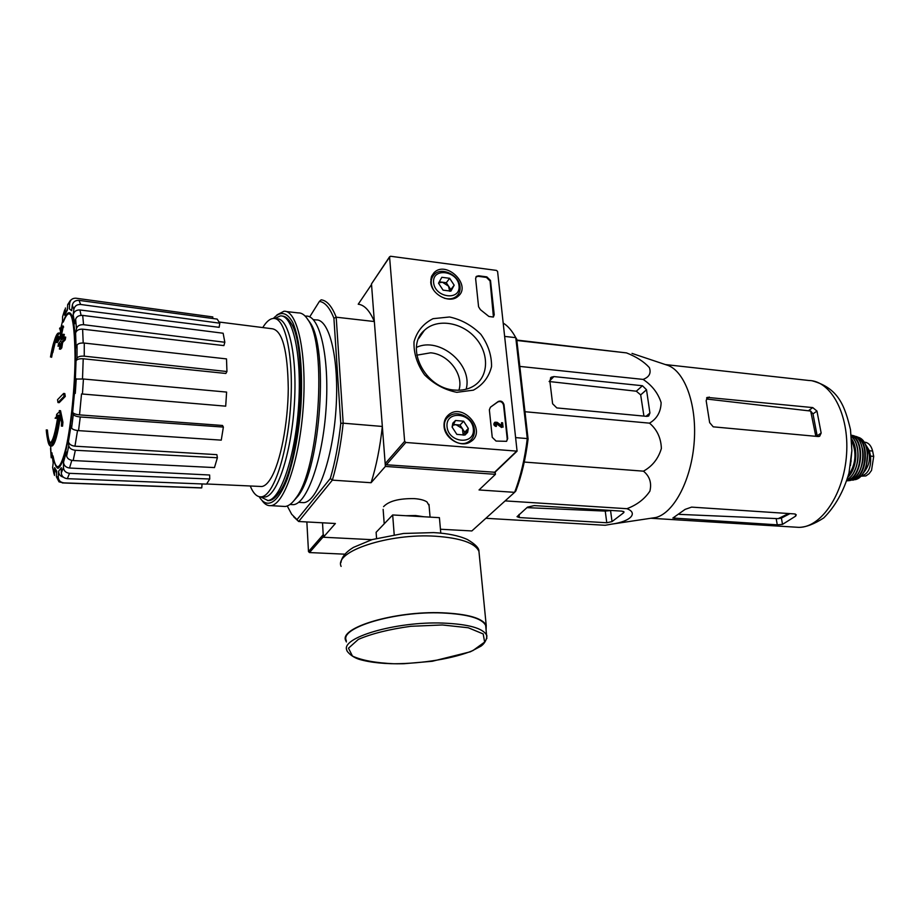 <?xml version="1.0" encoding="UTF-8"?>
<svg xmlns="http://www.w3.org/2000/svg" width="920" height="920" viewBox="0 0 920 920"><rect width="100%" height="100%" fill="white"/><g stroke="black" fill="none" stroke-linecap="round" stroke-linejoin="round"><path stroke-width="1.38" d="M528.091 438.989C525.722 458.39 521.628 475.72 515.832 490.981L514.602 492.338C520.628 476.606 524.848 458.678 527.275 438.575L528.091 438.989L516.695 339.054L515.775 337.663L527.275 438.575L516.028 437.644M503.32 323.15C507.909 325.945 512.06 330.786 515.775 337.663L504.792 336.421M374.348 321.54L371.53 284.521L358.225 304.221C364.366 304.899 369.736 310.672 374.348 321.54L336.202 317.193L333.914 318.274L340.768 423.338L343.183 423.188L336.202 317.193C331.924 306.256 326.899 300.46 321.16 299.828L319.401 301.415L309.695 316.894M340.768 423.338C338.56 443.877 335.075 462.265 330.315 478.48L297.01 519.616L298.655 521.502L332.35 480.136C337.306 463.427 340.917 444.44 343.183 423.188L382.341 426.454L385.388 466.417L371.093 482.724C376.291 466.233 380.041 447.476 382.341 426.454M495.19 472.075L495.431 474.341L385.388 466.417M54.568 340.089C55.925 335.708 57.224 333.339 58.466 332.994L59.915 333.822L62.192 325.979L63.365 326.105L61.157 336.685L57.328 342.539L56.154 342.424L59.972 336.57L61.157 336.685M52.808 352.671L55.706 340.273M57.316 335.938L59.363 333.212M59.11 333.063L60.099 333.109M51.612 357.293C53.797 344.758 56.016 337.709 58.247 336.156M50.496 357.006C52.785 343.953 55.073 336.927 57.362 335.926L58.73 336.697L55.867 341.435L56.154 342.424M59.972 336.57L62.491 326.945L63.664 327.072M62.491 326.945L62.192 325.979M57.799 416.725L56.292 418.312L55.096 418.22L58.017 415.242C55.418 432.423 52.796 441.623 50.151 442.876C48.288 443.141 46.989 438.817 46.253 429.928L47.403 430.008C48.012 437.322 49.013 441.565 50.427 442.761M50.841 445.947L52.014 446.027C54.843 444.716 57.638 434.953 60.386 416.76L59.179 416.668C56.43 434.861 53.647 444.624 50.841 445.947C49.369 446.246 48.219 443.693 47.38 438.265M52.014 446.027L51.336 445.981M51.094 445.843L49.473 442.819M60.386 416.76L61.663 422.533M61.709 422.061L61.352 426.075L62.56 426.167L62.916 422.153L60.524 410.699L59.317 410.596L61.709 422.061L62.916 422.153M59.501 411.608L56.649 414.391L56.419 416.806M58.017 415.242L59.213 415.345C56.614 432.503 53.992 441.715 51.325 442.968L50.68 442.922M57.534 399.705L57.994 402.558L59.202 402.661L65.285 396.44L64.802 393.565L63.595 393.461L57.534 399.705M57.994 402.558L64.066 396.336L65.285 396.44M64.066 396.336L63.595 393.461M58.04 346.288L60.26 343.654L59.397 349.071L60.582 347.76L61.456 342.343L64.009 339.721L64.526 337.019L61.973 339.641L63.135 334.282L61.927 335.604L60.777 340.964L58.546 343.597L58.04 346.288L59.938 345.529M59.397 349.071L60.582 349.186L61.778 347.875L62.652 342.459L65.205 339.836L65.711 337.134L64.526 337.019M60.582 347.76L61.778 347.875M61.456 342.343L62.652 342.459M64.009 339.721L65.205 339.836M63.514 338.031L64.319 334.409L63.135 334.282M70.541 300.219L67.689 304.589L67.321 310.155L64.618 315.238L65.435 307.993M64.699 309.844L62.56 316.721L62.514 321.574M50.692 446.602L51.186 456.665L51.957 452.801L53.256 462.438L52.636 467.498L54.015 474.065M54.487 475.433L54.602 467.647L56.591 473.351M54.602 467.647L56.729 471.155L56.373 476.732L59.029 481.838M202.032 483.943L201.779 487.841L63.905 482.873C60.283 482.367 58.408 480.355 58.259 476.836L58.639 471.201C58.684 474.294 60.248 476.272 63.307 477.147M58.639 471.201L61.318 467.705L61.272 472.972C61.629 476.284 63.641 478.181 67.321 478.676L206.54 484.115L209.748 479.009L69.552 473.328L67.321 478.676M69.552 473.328C65.849 472.834 63.825 470.913 63.457 467.578L63.503 462.277C63.848 465.577 65.861 467.486 69.529 468.027L209.633 475.007L209.748 479.009M63.503 462.277L66.332 451.95L66.654 456.009C67.229 458.585 69.402 460.092 73.163 460.552L214.475 467.578L217.384 457.746L75.337 450.271L73.163 460.552M75.337 450.271C71.553 449.799 69.368 448.281 68.77 445.717L68.459 441.646C69.034 444.187 71.196 445.694 74.945 446.188L216.867 454.652L217.384 457.746M68.459 441.646L70.978 425.891L71.611 428.007C72.404 429.364 74.704 430.238 78.534 430.629L221.26 440.139L223.376 427.075L80.258 416.978L78.534 430.629M80.258 416.978C76.418 416.565 74.106 415.702 73.312 414.368L72.668 412.286C73.439 413.597 75.739 414.46 79.534 414.885L222.513 425.477L223.376 427.075M81.523 393.944L225.699 406.168L81.523 393.944L79.534 414.885M225.699 406.168L226.607 392.081L83.432 379.005L75.371 379.063L76.038 360.812L76.992 358.214C77.981 356.615 80.396 355.936 84.249 356.166L226.952 371.53L225.86 373.462L83.214 358.777L82.501 378.925M226.952 371.53L226.504 358.903L84.272 343.068C80.454 342.827 78.039 343.505 77.05 345.126L76.107 347.76L75.59 333.028L76.463 328.566C77.406 325.829 79.764 324.541 83.57 324.702L224.836 342.263L223.893 345.598L82.616 329.164L83.202 342.987M224.836 342.263L223.134 333.235L82.685 315.41C78.913 315.238 76.555 316.526 75.624 319.263L74.761 323.714L73.186 314.858L73.853 309.361C74.646 305.98 76.912 304.347 80.626 304.474L219.811 323.196L219.155 327.324L79.902 309.971L81.087 315.376M219.811 323.196L217.189 319.102L79.028 300.368C75.325 300.23 73.082 301.852 72.3 305.21L71.633 310.661L69.299 308.832L69.678 303.209C70.254 299.816 72.335 298.137 75.912 298.207L212.819 316.94L212.715 318.492M64.618 315.238L67.39 309.039M73.186 314.858C73.968 311.5 76.21 309.867 79.902 309.971M75.59 333.028C76.509 330.315 78.855 329.026 82.616 329.164M76.038 360.812C77.015 359.237 79.407 358.558 83.214 358.777M201.779 487.841L199.445 487.876M51.186 456.665L51.221 457.803M59.765 327.968L59.593 328.98M324.242 535.693L323.207 534.692L322.517 522.801L323.357 537.234L371.829 539.672M429.088 505.62L426.983 501.952C424.281 500.135 420.014 499.019 414.172 498.617C398.981 498.398 388.792 501.078 383.571 506.667M293.664 516.775L298.655 521.502L335.386 523.503L323.357 537.234M495.431 474.341L479.044 489.957L514.602 492.338L471.856 530.943L440.45 529.241M330.315 478.48L332.35 480.136L371.093 482.724M313.26 319.619L315.985 319.93C329.532 318.642 339.434 359.524 335.972 409.434C332.695 459.344 317.159 502.021 303.657 502.642L301.231 502.492M297.01 519.616L291.663 514.257L287.258 505.977M319.401 301.415C324.944 302.128 329.774 307.751 333.914 318.274M274.7 318.538L280.347 315.916C293.008 314.49 302.059 355.706 298.574 406.168C295.251 456.619 280.508 499.813 267.892 500.491L260.567 496.869M262.763 327.566C266.271 321.781 269.801 318.745 273.343 318.458C285.418 317.055 293.974 356.914 290.605 405.639C287.396 454.353 273.332 496.156 261.314 496.823C257.025 497.168 253.333 493.557 250.24 485.99M219.213 322.046L272.458 328.796C282.417 330.763 287.684 350.681 288.27 388.527C288.029 423.763 280.37 462.576 270.94 478.181C267.858 483.322 264.81 486.093 261.82 486.519L259.865 486.427M275.367 318.688L276.828 318.849C288.972 317.457 297.62 357.282 294.25 405.961C291.042 454.629 276.897 496.374 264.799 497.03L262.637 496.903M458.907 390.229C464.071 374.75 448.5 354.177 430.652 352.808L416.817 355.178M485.863 518.293L605.164 525.285L611.179 524.216C631.672 521.433 637.997 512.693 626.888 508.702C636.928 504.93 644.598 499.065 649.899 491.13C651.843 482.919 649.692 476.261 643.448 471.166C652.395 466.198 658.363 458.631 661.376 448.454C660.985 437.966 657.029 429.536 649.508 423.154C656.995 418.715 660.87 411.872 661.123 402.615C658.019 393.047 652.004 385.308 643.091 379.408C649.267 377.085 651.348 373.14 649.359 367.597C644.034 361.709 636.433 356.81 626.52 352.9L516.81 340.066M626.52 352.9L516.856 340.48M643.091 379.408L519.823 366.413M556.83 407.928L646.921 416.38L648.703 416.001L649.922 413.011L646.507 389.747L642.447 385.733L553.909 376.579L551.241 377.223L549.815 380.788L552.609 403.765L556.83 407.928M649.508 423.154L524.986 411.723M643.448 471.166L524.273 462.058M626.888 508.702L505.137 500.894M621.977 511.14L534.232 505.586L527.493 507.138L517.028 516.672L519.363 517.569L606.786 522.755L612.03 521.594L623.61 512.785L624.047 511.945L621.977 511.14M850.977 461.921L851.138 460.575M821.157 433.067L816.96 411.067L812.762 407.594L707.227 397.382L706.169 400.695L709.642 422.613L713.23 426.834L818.271 436.54L819.639 436.275L821.157 433.067L817.167 435.827L812.992 413.908L810.692 411.056L815.821 436.322M709.193 397.026L706.732 399.038L810.692 411.056M788.704 513.533L778.147 518.65L781.402 518.098L789.992 513.613M778.147 518.65L679.282 514.372M777.273 524.837L782.518 524.377L795.696 516.097L796.248 514.786L794.581 513.923L691.598 507.115L685.112 509.381L672.865 518.04L777.273 524.837L776.181 518.661M632.005 353.406L666.218 364.849C683.939 369.426 696.911 402.937 694.266 441.025C691.771 479.124 674.268 512.762 655.914 517.5L654.304 517.879M665.401 364.573L808.875 380.489C831.128 380.753 849.39 414.598 846.561 454.33C844.019 494.063 821.226 527.528 798.962 527.367L650.877 518.259M643.919 416.093L640.676 394.898L636.318 391.207L549.102 381.512M612.03 521.594L610.558 510.554L605.245 511.094L526.918 507.633M394.197 534.681L392.679 514.958L376.119 532.3L376.556 538.327M440.795 533.14L439.415 517.661L392.679 514.958M485.978 628.394L485.691 625.485C482.08 618.286 467.509 614.111 441.945 612.95C395.002 610.983 339.123 627.785 346.334 640.63M486.105 629.728L486.22 625.416C482.597 618.159 467.9 613.95 442.152 612.789C394.841 610.799 338.525 627.739 345.782 640.676L346.414 641.953M390.551 256.255L496.501 270.411L497.593 271.48L517.074 451.145L405.823 442.474L404.639 441.324L389.585 257.082L390.551 256.255M456.815 392.322L473.386 390.16C482.85 384.962 488.911 377.119 491.544 366.597C491.705 355.361 488.152 344.609 480.872 334.351C471.834 325.358 461.391 319.573 449.535 316.986L433.055 318.676C423.384 323.506 417.047 331.188 414.023 341.722C413.586 353.153 417.082 364.193 424.534 374.82C433.895 384.077 444.659 389.919 456.815 392.322M430.744 282.21C431.296 294.515 449.604 304.048 457.895 296.435C472.305 285.637 446.361 259.785 434.033 272.688L431.342 276.931L430.744 282.21M444.061 426.385C444.682 438.725 461.391 448.304 470.603 441.692C487.531 431.652 463.691 402.063 448.81 414.621C445.303 417.507 443.716 421.429 444.061 426.385M489.359 409.791L490.44 407.192L498.272 401.465C501.043 400.453 502.952 401.522 503.999 404.673L507.69 438.61L506.517 441.324L496.053 441.059L492.246 437.322L489.359 409.791M475.617 278.53L476.399 276.38L478.595 275.793L486.852 276.885L490.498 280.473L494.224 314.778L493.361 317.055L488.911 316.48L480.389 309.66L478.572 306.762L475.617 278.53M495.006 472.259L386.32 464.761L385.169 463.645L371.484 283.9L389.643 256.703M466.118 389.229C473.248 364.78 439.438 336.168 416.472 347.415M454.652 390.08C462.219 390.724 468.82 389.206 474.455 385.514C489.083 375.877 489.164 352.705 475.065 337.41C461.207 321.919 436.816 318.32 424.361 330.36C404.282 347.197 425.017 388.573 454.652 390.08M495.305 423.476L496.673 423.119L495.592 423.096L496.501 426.041C494.27 425.178 493.741 423.913 494.902 422.222L497.122 422.303L501.906 425.799L501.572 422.694L502.596 422.774L503.067 427.144L496.673 423.119M494.488 422.648L494.454 422.671C493.292 424.361 493.822 425.638 496.064 426.489L496.501 426.041M501.365 425.408L501.572 422.694M502.044 427.053L503.067 427.144M506.667 441.22L507.242 439.058L503.55 405.133C502.504 401.994 500.606 400.924 497.835 401.936L490.636 407.077M501.595 427.501L496.225 423.579M475.916 276.966L478.181 276.322L486.438 277.414L490.072 280.991L493.43 316.997M443.072 290.145L438.518 283.21L441.841 277.288L449.65 278.3L454.181 285.2L450.903 291.134L443.072 290.145L438.518 283.21L441.841 277.288L449.65 278.3L454.181 285.2L450.903 291.134L443.072 290.145M459.034 285.821C460.759 301.116 434.953 297.965 433.607 282.578C432.112 267.26 457.688 270.664 459.034 285.821M433.423 289.708C430.157 283.555 430.514 278.392 434.493 274.229C441.991 266.604 459.425 275.333 460.034 286.913C460.356 290.755 459.206 293.859 456.584 296.217C453.33 298.862 449.282 299.529 444.417 298.252M453.985 297.861L453.836 298.563M438.69 282.854L442.405 282.221L439.219 281.808M442.405 282.221L448.546 286.154L446.303 282.716L442.405 282.221M449.891 291.226L450.8 289.582L448.546 286.154L449.661 291.249M446.303 282.716L449.65 278.3M450.8 289.582L454.181 285.2M456.849 434.378L452.111 427.075L455.515 420.486L463.611 421.199L468.315 428.455L464.956 435.056L456.849 434.378L452.111 427.075L452.824 423.154L455.515 420.486L463.611 421.199L468.315 428.455L467.636 432.365L464.956 435.056L456.849 434.378M473.34 428.881C475.191 445.383 448.477 443.267 447.028 426.638C445.418 410.101 471.879 412.505 473.34 428.881M474.352 429.789C474.72 434.711 473.075 438.518 469.407 441.22C455.745 451.616 434.849 425.638 449.236 416.15C457.631 409.354 473.685 418.128 474.352 429.789M467.325 442.359L466.923 443.313M452.928 425.155L456.021 424.683L453.284 424.442M456.021 424.683L462.392 428.639L460.046 425.028L456.021 424.683M462.392 428.639L463.22 435.206L464.726 432.25L462.392 428.639M460.046 425.028L463.611 421.199M464.726 432.25L468.315 428.455M344.931 554.185L309.488 552.563L308.487 551.586L306.854 521.95M273.343 318.458C280.485 310.741 286.971 312.098 292.801 322.541C299.92 338.652 303.163 371.68 300.805 407.836C298.391 435.712 293.882 459.39 287.293 478.883C278.45 502.009 268.145 508.794 260.429 498.605L259.221 496.708M282.072 316.054C285.05 316.089 287.81 318.124 290.352 322.161C308.614 345.862 300.506 465.957 278.829 492.97C274.907 498.594 271.101 501.112 267.421 500.537M276.943 314.904L283.912 311.27C297.309 309.775 306.947 353.13 303.278 406.329C299.77 459.505 284.142 504.942 270.79 505.643C267.685 505.954 264.81 504.332 262.2 500.791M286.166 311.523L298.218 312.903C301.748 312.742 305.003 315.065 307.993 319.838C327.416 345.494 319.079 469.039 295.975 497.973C292.307 503.251 288.696 506.092 285.165 506.483L282.693 506.345M307.625 319.263L309.822 322.276C328.831 347.426 320.723 467.647 298.103 495.972L292.997 501.745M305.06 316.009L306.038 316.123C319.7 314.755 329.647 356.891 326.082 408.434C322.69 459.977 306.923 504.022 293.308 504.666L290.869 504.528M864.041 442.152L865.846 442.37C869.112 443.325 871.366 446.211 872.62 451.041L873.712 456.377L871.527 470.419L869.112 473.685L865.869 475.939L860.752 476.203M864.34 442.623L869.411 450.754L870.504 456.101C871.435 467.567 868.216 474.26 860.867 476.203M865.639 445.165C871.493 455.193 870.584 464.634 862.925 473.489M63.261 322.092C70.438 304.129 74.37 315.514 75.06 356.224C74.945 386.48 71.047 425.558 66.044 447.546C60.524 469.545 56.235 472.523 53.164 456.504M51.934 445.096L51.796 442.727M63.549 320.907C67.194 311.006 70.288 310.097 72.864 318.159C75.877 331.211 76.349 361.525 73.899 394.116C71.703 419.198 68.712 439.334 64.941 454.537C62.491 462.587 60.168 467.187 57.96 468.326C55.925 467.394 54.268 463.243 52.992 455.883M51.957 445.084L51.819 442.716M67.689 304.589L69.678 303.209M62.56 316.721L64.664 310.35M53.981 472.742L52.636 467.498M58.259 476.836L56.373 476.732M63.457 467.578L61.272 472.972M68.77 445.717L66.654 456.009M73.312 414.368L71.611 428.007M74.416 393.668L72.668 412.286M76.245 378.752L75.279 393.403M77.05 345.126L76.992 358.214M75.624 319.263L76.463 328.566M72.3 305.21L73.853 309.361M55.89 434.47L55.879 433.032M71.806 460.379L69.529 468.027M77.533 430.537L74.945 446.188M63.905 482.873L62.502 482.988M83.432 379.005L82.466 393.679M84.272 343.068L84.249 356.166M82.685 315.41L83.57 324.702M79.028 300.368L80.626 304.474M812.303 380.846C838.568 388.136 844.79 405.973 850.494 429.651L851.874 450.547L848.976 473.11C843.559 491.567 835.153 506.506 823.756 517.914C814.303 524.055 806.035 527.206 798.962 527.367L794.983 527.125M816.96 411.067L812.992 413.908M812.762 407.594L808.875 410.4M782.518 524.377L781.402 518.098M795.696 516.097L795.328 514.05M674.716 518.477L674.509 517.109M553.909 376.579L549.803 380.719M642.447 385.733L636.318 391.207M646.507 389.747L640.676 394.898M649.922 413.011L646.07 416.3M623.61 512.785L623.426 511.428M606.786 522.755L605.245 511.094M519.363 517.569L519.029 514.476M423.775 516.752L415.575 515.522L405.881 515.717M442.405 624.967L410.872 626.29C389.229 629.269 371.726 633.627 358.351 639.388L348.484 648.197L352.475 656.086C361.721 660.353 375.544 662.918 393.933 663.757C423.05 663.619 453.709 658.524 473.018 650.52L484.633 642.08L483.195 633.938L468.28 627.762L442.405 624.967M442.83 623.07C395.784 621.253 339.744 637.87 346.955 650.44C346.046 649.991 350.094 656.431 359.214 659.341C370.622 662.664 385.537 664.136 403.972 663.722L432.296 661.273L470.361 651.797L481.068 646.093C487.289 641.562 487.174 634.639 486.645 635.26C483.057 628.21 468.452 624.139 442.83 623.07M486.829 638.526L485.691 625.485M479.285 554.783L478.952 551.436C475.26 543.076 460.759 538.004 435.447 536.222C388.953 533.117 333.856 551.471 341.113 566.409M494.258 472.592L516.522 451.272M386.32 464.761L405.823 442.474M385.169 463.645L404.639 441.324M371.484 283.9L389.585 257.082M309.488 552.563L323.334 536.728M308.487 551.586L323.207 534.692M872.62 451.041L869.411 450.754M873.712 456.377L870.504 456.101M851.862 450.88L850.459 465.543M851.736 440.864C856.934 452.916 855.83 464.416 848.435 475.352M851.609 439.047C858.601 448.293 856.589 469.246 847.975 477.112M851.402 436.632C861.902 444.59 859.13 473.455 847.308 479.435M856.359 444.394C859.36 454.158 858.463 463.576 853.656 472.65M851.31 435.7C865.317 440.657 861.741 477.905 847.044 480.332M851.264 435.286C866.007 439.772 862.247 478.894 846.918 480.734M851.253 435.171L852.184 435.401C868.054 437.391 865.237 479.055 849.125 480.631L847.492 480.769M862.281 448.074C866.111 462.208 857.589 481.068 847.837 480.493M855.209 436.632C870.469 439.587 866.606 479.815 851.057 480.079M855.6 436.379L854.266 436.114L855.6 436.379C870.297 439.254 867.709 477.687 852.644 480.171L853.507 480.022M858.187 437.276C871.918 440.76 869.503 476.56 855.324 479.665C869.71 476.491 872.114 440.887 858.187 437.276L856.267 436.597M867.514 453.629L866.375 465.485M57.362 335.926L57.983 335.995M50.151 442.876L51.325 442.968M49.91 442.911L50.324 444.923M51.98 454.008L53.187 462.99M62.514 321.287L60.214 330.613M267.892 500.491L269.215 500.572M298.597 502.343L303.657 502.642M261.314 496.823L264.799 497.03M261.82 486.519L206.643 483.977M51.991 445.038L51.853 442.681M50.554 448.304L51.14 457.022M201.296 487.945L63.618 482.977L59.018 481.838M707.204 397.394L706.617 397.865M655.914 517.5L611.179 524.216M551.241 377.223L550.424 378.039M383.134 509.358L384.215 523.825M428.973 504.378L430.077 517.12M340.975 562.488C341.676 557.083 345.828 552.046 353.418 547.4L372.128 539.58L403.558 533.462L433.653 532.599C447.706 533.37 458.953 535.681 467.394 539.522C475.375 544.237 479.228 548.205 478.952 551.436L486.22 625.416M494.787 472.454L517.074 451.145M418.623 338.617L424.361 330.36M431.664 276.092L434.033 272.688M445.591 418.428L448.81 414.621M432.216 277.299L430.801 279.22M456.584 296.217L455.112 298.103M469.407 441.22L467.59 443.106M270.79 505.643L285.165 506.483M309.822 322.276L307.993 319.838M298.103 495.972L295.975 497.973M289.984 504.47L293.308 504.666M851.402 436.586C862.063 444.486 859.269 473.57 847.297 479.481M846.894 480.815L849.125 480.631C865.352 479.078 868.169 437.402 852.184 435.401M865.869 475.939L869.112 473.685"/></g></svg>
